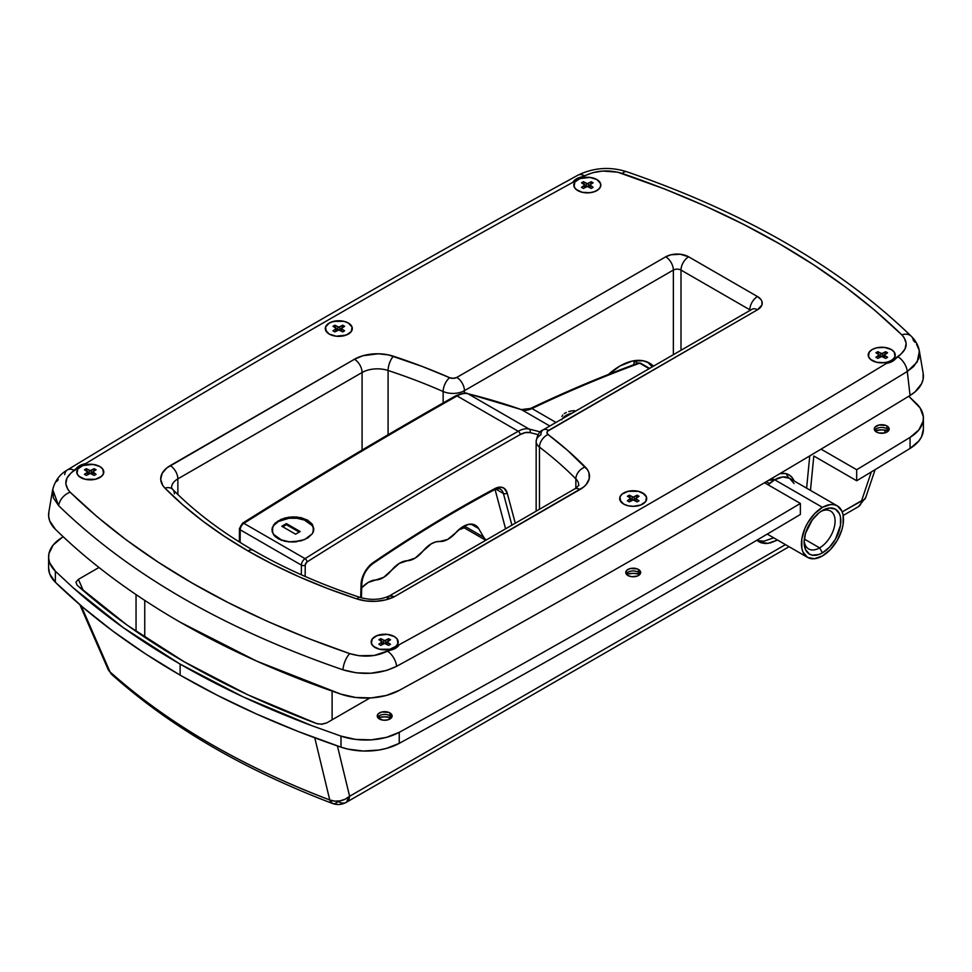 <?xml version="1.0" encoding="UTF-8"?>
<svg xmlns="http://www.w3.org/2000/svg" width="972" height="972" viewBox="0 0 972 972"><rect width="100%" height="100%" fill="white"/><g stroke="black" fill="none" stroke-linecap="round" stroke-linejoin="round"><path stroke-width="1.46" d="M577.769 190.585A13.523 7.8 180 0 1 573.808 185.069A13.523 7.8 180 0 1 582.155 177.864A13.523 7.8 180 0 1 596.881 179.553L589.955 177.414L579.81 178.581L574.829 182.08L574.063 186.588L576.08 189.406L582.155 192.274L589.955 192.723L594.84 191.557L598.558 189.406L600.587 186.588L600.587 183.55L596.881 179.553A13.523 7.8 180 0 1 600.842 185.069A13.523 7.8 180 0 1 592.495 192.274A13.523 7.8 180 0 1 577.769 190.585M872.176 360.563A13.523 7.8 180 0 1 868.215 355.047A13.523 7.8 180 0 1 876.562 347.83A13.523 7.8 180 0 1 891.288 349.531L884.374 347.393L876.562 347.83L872.176 349.531L869.247 352.058L868.482 356.566L870.499 359.385L876.562 362.252L884.374 362.702L889.246 361.535L892.976 359.385L894.993 356.566L894.228 352.058L891.288 349.531A13.523 7.8 180 0 1 895.248 355.047A13.523 7.8 180 0 1 886.914 362.252A13.523 7.8 180 0 1 872.176 360.563M375.119 647.534A13.523 7.8 180 0 1 371.158 642.018A13.523 7.8 180 0 1 379.505 634.813A13.523 7.8 180 0 1 394.231 636.502L387.318 634.364L377.16 635.53L372.191 639.029L371.413 643.537L373.442 646.356L379.505 649.235L389.845 649.235L395.92 646.356L397.937 643.537L397.171 639.029L394.231 636.502A13.523 7.8 180 0 1 398.192 642.018A13.523 7.8 180 0 1 389.845 649.235A13.523 7.8 180 0 1 375.119 647.534M80.712 477.556A13.523 7.8 180 0 1 76.752 472.04A13.523 7.8 180 0 1 85.086 464.835A13.523 7.8 180 0 1 99.824 466.524L92.899 464.385L82.754 465.552L77.772 469.051L77.007 473.571L79.024 476.377L85.086 479.257L95.438 479.257L101.501 476.377L103.518 473.571L102.753 469.051L99.824 466.524A13.523 7.8 180 0 1 103.785 472.04A13.523 7.8 180 0 1 95.438 479.257A13.523 7.8 180 0 1 80.712 477.556M642.759 493.011A13.523 7.8 180 0 1 646.72 498.527A13.523 7.8 180 0 1 638.373 505.744A13.523 7.8 180 0 1 623.647 504.055L628.034 505.744L633.209 506.339L640.718 505.027L645.7 501.516L646.465 497.008L642.759 493.011L638.373 491.322L630.573 490.872L625.701 492.039L621.971 494.201L619.942 497.008L619.942 500.058L623.647 504.055A13.523 7.8 180 0 1 619.686 498.527A13.523 7.8 180 0 1 628.034 491.322A13.523 7.8 180 0 1 642.759 493.011M348.353 323.032A13.523 7.8 180 0 1 352.314 328.56A13.523 7.8 180 0 1 343.967 335.765A13.523 7.8 180 0 1 329.241 334.076L336.154 336.215L346.299 335.048L351.281 331.537L352.058 327.029L348.353 323.032L343.967 321.343L333.627 321.343L329.241 323.032L325.535 327.029L326.3 331.537L329.241 334.076A13.523 7.8 180 0 1 325.28 328.56A13.523 7.8 180 0 1 333.627 321.343A13.523 7.8 180 0 1 348.353 323.032M172.627 489.329A10.814 7.667 135.3 0 0 164.973 488.151A514.589 297.092 0 0 0 248.018 550.942A10.814 6.245 -60 0 1 253.425 550.407A10.814 6.245 120 0 0 248.018 550.942A514.589 297.092 0 0 0 356.858 598.91A10.814 4.374 -71.8 0 1 360.272 597.476A10.814 4.374 108.2 0 0 356.858 598.91L366.14 600.963L376.067 601.291L385.69 599.87L394.122 596.832L583.443 487.179L586.165 484.566L589.239 478.746L588.923 472.671L587.489 469.731L567.587 450.388L548.074 434.508L546.981 432.406L547.455 431.325L757.467 309.789L761.914 305.001L761.914 301.344L760.991 299.583L757.467 296.545L688.65 256.815L680.339 254.251L670.972 254.786L665.711 256.815L456.791 377.428L453.329 378.339L449.696 377.707L422.188 366.444L388.678 354.95L378.339 353.784L362.993 355.716L354.44 359.263L166.795 467.945L162.13 473.4L160.72 479.415L162.737 485.393L164.973 488.151L182.967 505.015L202.869 521.15L224.581 536.483L248.018 550.942L273.083 564.489L299.655 577.028L327.625 588.522L356.858 598.91A32.441 18.735 0 0 0 394.122 596.832L580.017 489.499A32.441 18.735 -0 0 0 585.253 466.973A514.589 297.092 -0 0 0 548.074 434.508A5.407 3.123 180 0 1 548.548 430.414L757.467 309.789A16.22 9.368 -0 0 0 757.467 296.545L688.65 256.815A16.22 9.368 -0 0 0 665.711 256.815A10.814 6.245 60 0 1 673.353 270.058L673.353 354.695L673.353 270.058A5.407 3.123 180 0 1 680.995 270.058L680.995 350.285L680.995 270.058L749.825 309.789L749.825 310.554L749.825 309.789A5.407 3.123 180 0 1 750.42 310.202A5.407 3.123 180 0 0 749.825 309.789A10.814 6.245 -60 0 1 757.467 296.545A10.814 6.245 120 0 0 749.825 309.789L680.995 270.058A10.814 6.245 -60 0 1 688.65 256.815A10.814 6.245 120 0 0 680.995 270.058A5.407 3.123 180 0 0 673.353 270.058A10.814 6.245 -120 0 0 665.711 256.815L456.791 377.428A10.814 6.245 60 0 1 464.434 390.671A16.22 9.368 180 0 1 443.147 391.509L443.147 402.943L443.147 391.509A16.22 9.368 0 0 0 464.434 390.671L673.353 270.058L464.434 390.671A10.814 6.245 -120 0 0 456.791 377.428A5.407 3.123 180 0 1 449.696 377.707A10.814 5.346 113.7 0 0 443.147 391.509A10.814 5.346 -66.3 0 1 449.696 377.707A514.589 297.092 -0 0 0 393.466 356.238A10.814 4.374 108.2 0 0 388.095 370.49L388.095 434.739L388.095 370.49A503.775 290.859 180 0 1 443.147 391.509A503.775 290.859 180 0 0 388.095 370.49A10.814 4.374 -71.8 0 1 393.466 356.238A32.441 18.735 -0 0 0 354.44 359.263A10.814 6.245 60 0 1 362.082 372.507L362.082 450.072L362.082 372.507A21.627 12.49 180 0 1 388.095 370.49A21.627 12.49 180 0 0 362.082 372.507A10.814 6.245 -120 0 0 354.44 359.263L170.209 465.624A10.814 6.245 60 0 1 177.864 478.868L177.864 494.505L177.864 478.868L362.082 372.507L177.864 478.868A10.814 6.245 -120 0 0 170.209 465.624A32.441 18.735 0 0 0 164.973 488.151A10.814 7.667 -44.7 0 1 172.627 489.329A10.814 7.667 -44.7 0 1 174.365 493.885M85.621 463.644L85.645 463.632C243.875 367.501 406.247 273.752 572.763 182.396A15.273 8.821 180 0 1 583.467 176.54L584.585 175.92C596.225 170.27 608.776 169.456 622.25 173.466C739.133 213.706 832.324 267.507 901.834 334.878L904.057 337.515L906.171 343.238L905.029 349.045L900.765 354.343L892.818 361.122L886.355 363.455C728.125 459.586 565.753 553.335 399.237 644.691L395.191 648.421L374.269 655.468L359.166 655.748L349.75 653.621L307.407 638.118L266.85 621.096L228.371 602.701L192.152 583.054L158.193 562.168L126.469 540.043L97.042 516.667L70.166 492.209L67.943 489.572L65.829 483.849L66.971 478.042L71.235 472.744L79.182 465.977L85.645 463.632C243.875 367.501 406.247 273.752 572.763 182.396L576.809 178.678L592.993 172.627L602.725 171.048L617.694 172.178L664.593 188.969L705.15 205.991L743.629 224.386L779.848 244.033L813.807 264.919L845.531 287.044L874.958 310.42L901.834 334.878A13.523 9.501 -45.7 0 1 911.214 336.19A13.523 9.501 -45.7 0 1 913.364 340.479L915.089 342.326M916.535 344.246L919.233 350.321L918.759 358.644L913.741 366.456L907.301 371.474L910.059 395.458A48.661 28.091 -0 0 0 923.181 373.491M584.585 175.92A13.523 7.594 -118.7 0 0 578.109 175.094A13.523 7.594 61.3 0 1 584.585 175.92M64.699 474.676A13.523 8.007 58.7 0 1 67.408 469.938A13.523 8.007 58.7 0 1 74.419 470.46L75.488 469.816A15.273 8.821 180 0 1 85.645 463.632L83.847 464.057M886.355 363.455C728.125 459.586 565.753 553.335 399.237 644.691L395.191 648.518L387.415 651.167A13.523 7.594 61.3 0 1 396.625 666.306L396.625 666.306C571.402 570.661 741.624 472.38 907.301 371.474A13.523 8.007 -121.3 0 0 897.581 356.627L892.806 361.22L886.355 363.455L892.806 361.22L896.512 357.271A15.273 8.821 180 0 1 886.355 363.455M464.069 527.747A16.22 9.368 0 0 1 458.869 529.643L464.434 527.541M389.14 596.067C380.295 599.906 370.66 600.38 360.248 597.476C320.918 584.488 285.306 568.802 253.425 550.407C221.665 532.036 194.74 511.685 172.664 489.378L171.522 487.689A21.627 12.49 180 0 1 177.864 478.868A21.627 12.49 180 0 0 171.522 487.64M464.434 393.223L464.434 390.671L464.434 393.223M608.496 374.414A59.474 34.336 -60 0 1 649.563 363.139A59.474 34.336 -60 0 1 653.536 366.14L649.563 363.139L643.185 360.782L632.031 361.122L619.82 366.08L607.609 375.228M536.155 441.422A16.22 9.368 0 0 0 539.46 447.108L539.46 509.267L539.46 447.108A16.22 9.368 180 0 1 536.155 441.446A16.22 9.368 180 0 1 540.906 434.824A10.814 6.245 60 0 1 543.141 429.867A10.814 6.245 60 0 1 548.548 430.414A10.814 6.245 -120 0 0 543.141 429.867L752.061 309.254A10.814 6.245 60 0 1 757.467 309.789A10.814 6.245 -120 0 0 752.061 309.254L752.328 309.12M578.692 484.663A21.627 12.49 180 0 0 575.861 478.892A10.814 7.667 -44.7 0 1 585.253 466.973A10.814 7.667 135.3 0 0 575.861 478.892A503.775 290.859 180 0 0 539.46 447.108A10.814 7.035 -52.8 0 1 548.074 434.508A10.814 7.035 127.2 0 0 539.46 447.108A503.775 290.859 180 0 1 575.861 478.892L575.861 488.175L575.861 478.892A21.627 12.49 180 0 1 578.705 485.089L578.705 485.089C577.538 485.636 581.766 483.315 574.61 488.965A10.814 6.245 60 0 1 580.017 489.499A10.814 6.245 -120 0 0 574.61 488.965L388.934 596.176L391.303 595.751L394.122 596.832L390.039 595.775L387.342 598.035M923.145 373.284L923.096 379.287L921.59 383.733L914.98 391.935L910.059 395.458A13518.199 7804.662 180 0 1 399.237 690.375L386.297 695.466L371.219 697.908L355.582 697.459L341.002 694.178L256.632 661.094L180.124 622.153C156.03 608.241 133.553 593.528 112.679 577.976C91.805 562.436 72.706 546.203 55.368 529.266L49.681 520.846L48.661 516.351L48.904 511.819M911.214 336.19A13.523 9.501 134.3 0 0 901.834 334.878C908.784 342.679 907.362 349.932 897.581 356.627A13.523 8.007 58.7 0 1 907.301 371.474L917.179 362.058L919.391 351.135C918.431 345.607 915.733 340.65 911.274 336.251C839.905 267.251 745.014 212.406 626.624 171.704C609.966 166.479 593.783 167.609 578.097 175.106C403.319 270.751 233.086 369.044 67.384 469.95C59.802 474.227 54.869 480.897 52.609 489.973L48.831 512.232A48.661 28.091 0 0 0 55.368 529.266A811.098 468.285 0 0 0 341.002 694.178A48.661 28.091 0 0 0 399.237 690.375A13518.199 7804.662 0 0 0 910.059 395.458L907.301 371.474C741.612 472.38 571.39 570.661 396.625 666.306L386.516 670.473L370.769 673.244L356.36 672.831L342.934 669.805C224.082 628.884 129.312 574.173 58.636 505.671L53.387 497.883L52.682 489.572L58.636 505.671A13.523 9.501 -45.7 0 1 70.166 492.209C63.216 484.408 64.638 477.155 74.419 470.46A13.523 8.007 -121.3 0 0 67.408 469.938M56.595 481.553L58.259 479.694M396.625 666.306L396.625 666.306A13.523 7.594 -118.7 0 0 387.415 651.167C375.775 656.817 363.224 657.631 349.75 653.621C232.867 613.381 139.676 559.58 70.166 492.209A13.523 9.501 134.3 0 0 58.636 505.671L58.636 505.671C129.312 574.185 224.082 628.896 342.934 669.805A13.523 5.613 -71.2 0 1 349.75 653.621A13.523 5.613 108.8 0 0 342.934 669.805C362.143 675.528 380.04 674.361 396.625 666.306M652.248 366.881L647.595 362.143A59.474 34.336 120 0 1 652.248 366.881M622.25 173.466A13.523 5.613 -71.2 0 1 626.624 171.716A13.523 5.613 108.8 0 0 622.25 173.466M923.169 373.382L919.342 350.856M390.039 595.775L388.934 596.176M399.237 644.691A15.273 8.821 180 0 1 388.533 650.547L395.191 648.518L399.237 644.691M573.468 181.387L572.763 182.396M634.157 361.122L637.839 363.236L634.157 361.122A13.523 7.8 -60 0 1 633.708 364.755A13.523 7.8 120 0 0 634.157 361.122L634.157 361.122A21.627 12.49 0 0 0 633.61 360.806M794.112 480.933L791.84 477.216L788.985 474.846L785.51 473.571L779.86 473.656A32.441 18.735 -60 0 1 788.985 474.846A32.441 18.735 -60 0 1 794.112 480.933M332.108 691.092L332.108 719.815L332.108 691.092M144.755 637.304L144.755 600.392L144.755 637.304M788.426 477.738A32.441 18.735 120 0 0 785.862 473.643M312.267 533.81L307.723 537.99L300.943 540.882L288.83 541.902L281.285 540.213L275.501 536.872L273.557 534.734L271.953 529.947L272.354 527.48L275.477 522.863L284.893 517.991L292.912 516.861L300.931 517.639L307.723 520.214L312.267 524.187L313.871 528.962L312.267 533.81L304.564 539.63L292.937 542.036L284.918 541.283L278.114 538.719L273.557 534.734L271.953 529.947L273.545 525.087L275.477 522.863L281.273 519.242L288.818 517.201L296.995 517.019L307.723 520.214L312.267 524.187L313.871 528.962L312.267 533.81M278.101 521.66L278.101 520.883L278.101 521.66M639.673 363.2L640.669 363.236A2.709 1.555 120 0 0 639.673 363.2A1622.183 936.571 120 0 0 531.951 408.556L556.008 422.443L531.951 408.556A1622.183 936.571 -60 0 1 639.673 363.2L649.15 368.68L639.673 363.2A2.709 1.823 -110 0 0 638.385 363.042M574.586 410.658L571.548 410.949L574.586 410.658M568.742 411.557L571.548 410.949L568.742 411.557M564.282 413.61L566.299 412.456L564.282 413.61M561.865 416.514L562.788 414.983L561.865 416.514M561.852 419.831L561.658 419.187M495.927 489.159L503.399 493.472L511.892 525.172L503.399 493.472L495.927 489.159M505.598 528.817L495.064 489.487L505.598 528.817M361.414 597.829L361.851 583.394C362.629 575.363 366.298 568.79 372.835 563.675C413.197 536.167 453.608 511.6 494.092 489.949C493.74 489.475 500.568 488.017 500.434 489.244A16.22 9.368 -60 0 1 503.399 493.472A2.709 1.908 -15 0 0 507.165 492.938L504.128 488.284L500.811 487.142L496.838 487.737L433.925 523.41L373.224 562.533L368.595 566.7L364.707 572.229L362.082 578.401L360.661 597.61L361.049 584.415A2.709 1.507 1.7 0 0 361.851 583.394A2.709 1.507 -178.3 0 1 361.049 584.415A18.93 10.923 120 0 1 373.224 562.533A2.709 1.409 55.7 0 1 372.835 563.675A2.709 1.409 -124.3 0 0 373.224 562.533A1354.518 782.035 120 0 1 494.724 488.673A2.709 1.616 61.9 0 1 494.092 489.949A2.709 1.616 -118.1 0 0 494.724 488.673A18.93 10.923 120 0 1 507.165 492.938A2.709 1.908 165 0 1 503.399 493.472A16.22 9.368 -60 0 0 500.398 489.232M240.777 525.803L242.064 524.382A2.709 1.494 57.8 0 1 242.538 523.203L239.44 528.707A2.709 1.543 0.4 0 0 240.23 529.813L301.417 565.133A5.407 3.123 -60 0 1 305.062 558.657L243.887 523.337A5.407 3.123 120 0 0 240.23 529.813L240.145 542.449L240.23 529.813A2.709 1.543 -179.6 0 1 239.44 528.707A2.709 1.543 -179.6 0 1 240.23 527.626L240.546 526.265M515.282 523.228L507.165 492.938L515.282 523.228M305.147 576.457L305.269 564.72L307.055 561.913A5404.575 3120.351 -60 0 1 520.142 434.593L525.293 432.601L529.947 432.613A1619.486 935.015 -60 0 1 538.099 434.678A1619.486 935.015 -60 0 0 529.947 432.613A2.709 2.175 -76.2 0 0 529.145 429.077L467.969 393.757A27.034 15.613 120 0 0 457.071 395.944A5407.272 3121.906 120 0 0 243.887 523.337L305.062 558.657A5407.272 3121.906 -60 0 1 518.246 431.264L457.071 395.944L518.246 431.264A27.034 15.613 -60 0 1 529.145 429.077A1622.183 936.571 -60 0 1 540.347 431.945A1622.183 936.571 120 0 0 529.145 429.077A2.709 2.175 103.8 0 1 529.947 432.613A24.336 14.045 -60 0 0 520.142 434.593A2.709 1.58 -119.5 0 0 518.246 431.264A2.709 1.58 60.5 0 1 520.142 434.593A5404.575 3120.351 -60 0 0 307.055 561.913A2.709 1.494 -122.2 0 0 305.062 558.657A2.709 1.494 57.8 0 1 307.055 561.913A2.709 1.555 -60 0 0 305.232 565.157A2.709 1.543 -179.6 0 1 301.417 565.133L301.344 574.768L301.417 565.133A2.709 1.543 0.4 0 0 305.232 565.157L305.147 576.457M240.23 529.813L301.417 565.133A5.407 3.123 120 0 1 305.062 558.657A5407.272 3121.906 120 0 1 518.246 431.264A27.034 15.613 120 0 1 529.145 429.077L467.969 393.757A1622.183 936.571 -60 0 1 521.624 409.722A1622.183 936.571 120 0 0 467.969 393.757A2.709 2.175 -76.2 0 0 467.471 393.563A2.709 2.175 103.8 0 1 467.969 393.757A27.034 15.613 -60 0 0 457.071 395.944A2.709 1.58 -119.5 0 0 455.722 395.811A2.709 1.58 60.5 0 1 457.071 395.944A5407.272 3121.906 -60 0 0 243.887 523.337A2.709 1.494 -122.2 0 0 242.526 523.203A2.709 1.494 57.8 0 1 243.887 523.337A5.407 3.123 -60 0 0 240.23 529.813M549.836 426.015L521.624 409.722A27.034 15.613 120 0 0 531.951 408.556A2.709 1.689 -115.5 0 0 530.615 408.41A2.709 1.689 64.5 0 1 531.951 408.556A27.034 15.613 120 0 1 521.624 409.722A2.709 2.199 -70.6 0 0 521.296 409.577A2.709 2.199 109.4 0 1 521.624 409.722L549.836 426.015M611.485 371.863L612.239 372.944M494.092 489.949A2.709 1.616 61.9 0 1 492.743 489.815M483.679 537.188L464.203 525.937L483.679 537.188L478.613 528.513L483.679 537.188A32.441 18.735 -60 0 0 486.012 540.116L483.679 537.188M470.995 524.115L478.613 528.513L470.995 524.115M455.722 532.802A24.336 14.045 -60 0 1 475.417 525.257A24.336 14.045 -60 0 1 478.613 528.513L474.53 524.807L468.759 524.321L462.162 527.128L455.722 532.802A24.336 14.045 -60 0 1 439.757 541.465L435.711 541.914L431.374 543.761L422.978 551.1A24.336 14.045 -60 0 1 439.757 541.465L447.679 539.436L455.722 532.802M422.978 551.1A24.336 14.045 -60 0 1 407.207 560.759L399.285 563.395L391.473 570.37A24.336 14.045 -60 0 1 407.207 560.759L415.141 558.11L422.978 551.1M391.473 570.37A24.336 14.045 -60 0 1 375.8 579.968L368.206 582.435L361.718 587.756A24.336 14.045 -60 0 1 375.8 579.968L383.697 577.319L391.473 570.37M572.18 413.112A16.22 9.368 0 0 0 562.533 418.677L566.299 415.275L572.18 413.112M377.634 717.348A7.436 4.289 180 0 1 379.42 715.696A7.436 4.289 180 0 1 389.93 715.696L389.93 715.696A7.436 4.289 0 0 0 377.634 717.348M377.95 717.64L384.681 716.862L391.509 717.664L392.117 715.975A7.436 4.289 180 0 1 387.524 719.936A7.436 4.289 180 0 1 379.42 719.001A7.436 4.289 180 0 1 377.245 715.975L378.497 718.357L383.223 720.179L387.524 719.936L391.546 717.615A17.569 10.145 0 0 0 377.841 717.664M377.245 715.975A7.436 4.289 180 0 1 381.826 712.002A7.436 4.289 180 0 1 389.93 712.938L389.93 715.696L389.93 712.938L388.812 712.403L381.826 712.002L378.497 713.582L377.245 715.975M626.162 573.869A7.436 4.289 180 0 1 627.948 572.204A7.436 4.289 180 0 1 638.458 572.204L638.458 572.204A7.436 4.289 0 0 0 626.162 573.869M626.478 574.148L633.209 573.371L640.038 574.173L640.645 572.484A7.436 4.289 180 0 1 636.053 576.445A7.436 4.289 180 0 1 627.948 575.521A7.436 4.289 180 0 1 625.774 572.484L627.948 575.521L631.751 576.7L637.34 576.056L640.074 574.124A17.569 10.145 0 0 0 626.369 574.173M625.774 572.484A7.436 4.289 180 0 1 630.366 568.523A7.436 4.289 180 0 1 638.458 569.446L638.458 572.204L638.458 569.446L637.34 568.912L630.366 568.523L627.025 570.102L625.774 572.484M874.691 430.377A7.436 4.289 180 0 1 876.477 428.725A7.436 4.289 180 0 1 886.986 428.725L886.986 428.725A7.436 4.289 0 0 0 874.691 430.377M875.007 430.657L881.738 429.891L888.566 430.693A17.569 10.145 0 0 0 874.897 430.693M876.477 432.03A7.436 4.289 180 0 1 874.302 428.992A7.436 4.289 180 0 1 878.895 425.031A7.436 4.289 180 0 1 886.986 425.967L886.986 428.725L886.986 425.967L885.869 425.432L878.895 425.031L874.861 427.352L874.448 429.831L875.553 431.386L878.895 432.965L884.581 432.965L887.922 431.386L889.028 429.831L888.602 427.352L886.986 425.967A7.436 4.289 180 0 1 889.173 428.992A7.436 4.289 180 0 1 884.581 432.965A7.436 4.289 180 0 1 876.477 432.03M48.6 567.879L49.681 573.832L55.368 582.252L55.368 571.208A48.661 28.091 180 0 1 48.6 556.92L48.6 567.952A48.661 28.091 0 0 0 55.368 582.252L82.693 607.123L112.679 630.962L145.192 653.658L180.124 675.127L180.124 664.095A811.098 468.285 180 0 0 311.842 725.683L341.002 736.12L341.002 747.152L297.918 731.381L256.632 714.068L217.315 695.296L180.124 675.127A811.098 468.285 0 0 0 341.002 747.152L341.002 736.12A48.661 28.091 180 0 0 399.237 732.317L399.237 743.361L386.297 748.44L378.922 750.019L363.37 751.028L348.061 749.145L341.002 747.152A48.661 28.091 0 0 0 399.237 743.361A13518.199 7804.662 180 0 0 800.369 514.467L800.369 503.435A13518.199 7804.662 180 0 1 399.237 732.317L399.237 743.361A13518.199 7804.662 0 0 0 800.369 514.467L800.369 503.435L764.514 482.732L800.369 503.435A13518.199 7804.662 180 0 1 399.237 732.317L386.297 737.408L371.219 739.85L355.582 739.4L341.002 736.12L311.842 725.683L243.182 696.888L180.124 664.095A811.098 468.285 180 0 1 73.435 588.036L55.368 571.208L55.368 582.252A811.098 468.285 0 0 0 180.124 675.127L180.124 664.095L123.323 627.681L73.435 588.036L55.368 571.208L49.681 562.788L48.661 558.293L48.904 553.761L53.144 545.061L61.941 537.589A13518.199 7804.662 180 0 1 63.241 536.799M98.974 567.478L78.404 579.361L83.385 590.745L78.404 579.361L98.974 567.478M317.82 723.921L316.714 723.581C219.818 687.24 139.944 641.119 77.104 585.217L75.95 582.155L77.104 585.217L127.065 625.093L184.133 661.738L247.593 694.701L316.714 723.581L322.011 724.249L326.859 722.84L369.907 697.981L326.859 722.84L321.027 724.286M392.117 715.975L389.93 712.938A7.436 4.289 180 0 1 392.117 715.975L392.117 715.975M640.645 572.484L638.458 569.446A7.436 4.289 180 0 1 640.645 572.484M923.4 418.069A48.661 28.091 180 0 0 916.632 403.781L908.759 396.248L920.071 407.863L923.339 416.696L923.096 421.228L918.856 429.928L910.059 437.4A13518.199 7804.662 180 0 1 856.684 469.719L821.061 449.149L856.684 469.719L856.684 480.763A13518.199 7804.662 0 0 0 910.059 448.444A48.661 28.091 0 0 0 923.4 429.114L923.4 418.069A48.661 28.091 180 0 1 910.059 437.4L910.059 448.444L910.059 437.4A13518.199 7804.662 180 0 1 856.684 469.719L856.684 480.763L813.807 456.002L810.466 490.374L813.807 456.002L856.684 480.763A13518.199 7804.662 180 0 0 910.059 448.444L918.856 440.972L921.59 436.72L923.4 429.041M757.273 540.614L764.041 541.173L773.7 537.832L764.041 541.173L757.443 540.663M806.614 488.151L809.761 455.892L806.614 488.151M75.95 582.155L78.404 579.361M48.6 556.92A48.661 28.091 180 0 1 61.941 537.589M789.082 546.714L346.311 802.337L349.604 796.275L785.473 544.624L349.604 796.275A16.22 9.368 60 0 1 346.311 802.337A16.22 9.368 60 0 1 338.195 801.536A16.22 7.278 -69.2 0 1 332.46 803.467A16.22 7.278 -69.2 0 1 329.763 799.968C240.995 766.094 167.755 723.399 110.018 671.895A16.22 11.142 131.9 0 0 112.108 674.823M865.748 497.19L864.473 499.401L842.214 511.88L861.642 500.653A16.22 9.368 60 0 1 858.337 506.716A16.22 9.368 -120 0 0 861.642 500.653A16.22 6.913 18.6 0 0 865.602 497.834L858.337 506.716L843.186 515.476M112.047 674.762L107.977 669.088A16.22 10.874 -23.6 0 0 110.018 671.895C139.215 697.92 171.959 721.467 208.251 742.547C245.661 764.284 286.157 783.432 329.763 799.968L314.77 737.809L329.763 799.968A16.22 12.685 -13.6 0 0 349.604 796.275L345.242 799.178L340.091 800.855L334.733 801.135L329.763 799.968L332.436 803.455C243.838 769.69 170.379 726.789 112.047 674.762L107.904 668.918M349.604 796.275L337.418 745.925L349.604 796.275M110.018 671.895L81.211 605.86L110.018 671.895M885.419 430.11L884.447 432.99L885.419 430.11M871.325 471.93L861.642 500.653L871.325 471.93M756.933 540.189L761.125 542.826L765.462 543.542L770.432 542.898L777.539 540.043L767.88 543.397L759.241 541.963L756.933 540.189M888.773 430.377A7.436 4.289 0 0 0 886.986 428.725L886.986 428.725A7.436 4.289 180 0 1 888.773 430.377M640.244 573.869A7.436 4.289 0 0 0 638.458 572.204L638.458 572.204A7.436 4.289 180 0 1 640.244 573.869M391.716 717.348A7.436 4.289 0 0 0 389.93 715.696L389.93 715.696A7.436 4.289 180 0 1 391.716 717.348M577.733 190.573L574.817 188.033L573.808 185.045L574.853 182.056L577.793 179.528L582.192 177.852L587.367 177.269L592.543 177.864L596.917 179.565A13.523 7.8 180 0 1 600.842 185.069A13.523 7.8 180 0 1 592.47 192.286A13.523 7.8 180 0 1 577.733 190.573A13.523 7.8 180 0 1 573.808 185.069A13.523 7.8 180 0 1 582.167 177.852A13.523 7.8 180 0 1 596.917 179.565L599.833 182.104L600.842 185.093L599.797 188.082L596.844 190.609L592.458 192.286L587.282 192.869L582.107 192.274L577.733 190.573M583.419 181.691L581.511 182.797L584.852 185.069L581.475 187.317L583.382 188.422L587.319 186.49L591.219 188.447L593.139 187.341L589.895 184.777L593.163 182.821L591.268 181.715L587.331 183.647L583.419 181.691L582.082 183.125L583.419 182.359L584.087 184.303L583.419 181.691L581.511 182.797L584.464 184.51A1.349 0.778 180 0 1 584.451 185.616L581.475 187.317L583.382 188.422L586.359 186.721A1.349 0.778 180 0 1 588.267 186.721L591.219 188.447L593.139 187.341L590.186 185.628A1.349 0.778 180 0 1 590.198 184.522L593.163 182.821L591.268 181.715L590.599 184.291L591.268 181.715L588.291 183.416A1.349 0.778 180 0 1 586.383 183.416L583.419 181.691M590.186 187.839L590.186 185.628L590.186 187.839M584.451 187.815L584.451 185.616L584.451 187.815M584.865 186.527L585.46 187.244L584.865 186.527M586.383 186.709L586.383 183.416L586.383 186.709M589.797 186.563L589.202 187.268L589.797 186.563M588.291 186.733L588.291 183.416L588.291 186.733M592.592 183.149L591.268 182.371L592.592 183.149M348.389 323.056A13.523 7.8 180 0 1 352.314 328.56A13.523 7.8 180 0 1 343.942 335.765A13.523 7.8 180 0 1 329.204 334.052L325.523 330.055L325.547 327.005L327.576 324.198L331.318 322.048L338.839 320.748L344.015 321.355L348.389 323.056L352.058 327.054L351.269 331.561L348.316 334.089L343.93 335.777L336.118 336.203L329.204 334.052A13.523 7.8 180 0 1 325.28 328.56A13.523 7.8 180 0 1 333.639 321.343A13.523 7.8 180 0 1 348.389 323.056M334.89 325.183L332.983 326.276L336.324 328.548L332.946 330.808L334.854 331.914L338.791 329.982L342.691 331.926L344.61 330.832L341.269 328.56L344.635 326.3L342.739 325.195L338.803 327.127L334.89 325.183L333.554 326.616L334.89 325.839L335.559 327.783L334.89 325.183L332.983 326.276L335.935 328.001A1.349 0.778 180 0 1 335.923 329.107L332.946 330.808L334.854 331.914L337.831 330.213A1.349 0.778 180 0 1 339.738 330.213L342.691 331.926L344.61 330.832L341.658 329.107A1.349 0.778 180 0 1 341.67 328.014L344.635 326.3L342.739 325.195L342.071 327.783L342.739 325.195L339.763 326.896A1.349 0.778 180 0 1 337.843 326.896L334.89 325.183M341.658 331.331L341.658 329.107L341.658 331.331M335.923 331.306L335.923 329.107L335.923 331.306M336.324 330.006L336.932 330.723L336.324 330.006M337.843 330.201L337.843 326.896L337.843 330.201M341.269 330.043L340.674 330.759L341.269 330.043M339.763 330.225L339.763 326.896L339.763 330.225M344.064 326.628L342.739 325.863L344.064 326.628M80.676 477.544L77.76 475.004L76.752 472.015L77.796 469.026L80.737 466.499L85.135 464.823L90.311 464.239L95.487 464.847L99.861 466.548A13.523 7.8 180 0 1 103.785 472.04A13.523 7.8 180 0 1 95.414 479.257A13.523 7.8 180 0 1 80.676 477.544A13.523 7.8 180 0 1 76.752 472.04A13.523 7.8 180 0 1 85.111 464.823A13.523 7.8 180 0 1 99.861 466.548L102.777 469.075L103.785 472.064L102.74 475.053L99.788 477.58L95.402 479.269L90.214 479.852L85.05 479.245L80.676 477.544M86.362 468.674L84.443 469.768L87.796 472.04L84.418 474.3L86.326 475.405L90.262 473.473L94.163 475.417L96.082 474.312L92.838 471.748L96.106 469.792L94.199 468.686L90.275 470.618L86.362 468.674L85.026 470.096L86.362 469.33L87.03 471.274L86.362 468.674L84.443 469.768L87.407 471.481A1.349 0.778 180 0 1 87.395 472.586L84.418 474.3L86.326 475.405L89.303 473.692L89.315 470.387L86.362 468.674M96.082 474.312L94.163 475.417L91.21 473.704A1.349 0.778 180 0 0 89.303 473.692L89.315 470.387A1.349 0.778 180 0 0 91.234 470.387L94.199 468.686L93.543 471.262L94.199 468.686L96.106 469.792L93.142 471.493A1.349 0.778 180 0 0 93.13 472.599L96.082 474.312M93.13 474.81L93.13 472.599L93.13 474.81M87.395 474.786L87.395 472.586L87.395 474.786M87.796 473.498L88.403 474.215L87.796 473.498M92.741 473.534L92.146 474.239L92.741 473.534M91.234 473.716L91.234 470.387L91.234 473.716M95.535 470.12L94.199 469.342L95.535 470.12M872.139 360.551L869.223 358.012L868.215 355.023L869.26 352.034L872.212 349.507L876.598 347.83L881.786 347.235L886.95 347.842L891.324 349.543A13.523 7.8 180 0 1 895.248 355.047A13.523 7.8 180 0 1 886.889 362.264A13.523 7.8 180 0 1 872.139 360.551A13.523 7.8 180 0 1 868.215 355.047A13.523 7.8 180 0 1 876.586 347.83A13.523 7.8 180 0 1 891.324 349.543L894.24 352.083L895.248 355.072L894.204 358.06L891.263 360.588L886.865 362.264L881.689 362.848L876.513 362.24L872.139 360.551M877.838 351.67L875.918 352.775L879.162 354.744L875.894 357.295L877.801 358.401L881.726 356.469L885.638 358.425L887.558 357.319L884.204 355.047L887.582 352.8L885.674 351.682L881.738 353.614L877.838 351.67L876.489 353.103L877.838 352.338L878.506 354.27L877.838 351.67L875.918 352.775L878.87 354.488A1.349 0.778 180 0 1 878.858 355.594L875.894 357.295L877.801 358.401L880.766 356.7A1.349 0.778 180 0 1 882.685 356.7L885.638 358.425L887.558 357.319L884.593 355.606A1.349 0.778 180 0 1 884.605 354.501L887.582 352.8L885.674 351.682L885.006 354.27L885.674 351.682L882.698 353.395A1.349 0.778 180 0 1 880.79 353.383L877.838 351.67M884.593 357.817L884.593 355.606L884.593 357.817M878.858 357.793L878.858 355.594L878.858 357.793M879.271 356.505L879.867 357.222L879.271 356.505M880.79 356.688L880.79 353.383L880.79 356.688M884.204 356.542L883.609 357.246L884.204 356.542M882.698 356.712L882.698 353.395L882.698 356.712M887.011 353.128L885.674 352.35L887.011 353.128M642.796 493.035A13.523 7.8 180 0 1 646.72 498.527A13.523 7.8 180 0 1 638.361 505.744A13.523 7.8 180 0 1 623.611 504.031L620.695 501.491L619.954 496.984L621.995 494.177L628.07 491.31L638.422 491.334L644.472 494.213L646.477 497.032L645.675 501.54L640.682 505.039L633.161 506.339L627.985 505.732L623.611 504.031A13.523 7.8 180 0 1 619.686 498.527A13.523 7.8 180 0 1 628.058 491.322A13.523 7.8 180 0 1 642.796 493.035M629.309 495.161L627.39 496.255L630.634 498.223L627.365 500.787L629.261 501.892L633.197 499.96L637.11 501.904L639.017 500.811L635.676 498.539L639.054 496.279L637.146 495.173L633.209 497.105L629.309 495.161L627.961 496.595L629.309 495.817L629.978 497.761L629.309 495.161L627.39 496.255L630.342 497.98A1.349 0.778 180 0 1 630.33 499.073L627.365 500.787L629.261 501.892L632.237 500.191A1.349 0.778 180 0 1 634.157 500.191L637.11 501.904L639.017 500.811L636.065 499.086A1.349 0.778 180 0 1 636.077 497.992L639.054 496.279L637.146 495.173L636.478 497.761L637.146 495.173L634.169 496.874A1.349 0.778 180 0 1 632.262 496.874L629.309 495.161M636.065 501.309L636.065 499.086L636.065 501.309M630.33 501.273L630.33 499.073L630.33 501.273M630.743 499.985L631.338 500.702L630.743 499.985M632.262 500.179L632.262 496.874L632.262 500.179M635.676 500.021L635.081 500.726L635.676 500.021M634.169 500.203L634.169 496.874L634.169 500.203M638.47 496.607L637.146 495.842L638.47 496.607M375.083 647.522L372.167 644.983L371.158 641.994L372.203 639.005L375.156 636.478L379.542 634.801L384.718 634.218L389.894 634.813L394.268 636.514A13.523 7.8 180 0 1 398.192 642.018A13.523 7.8 180 0 1 389.833 649.235A13.523 7.8 180 0 1 375.083 647.522A13.523 7.8 180 0 1 371.158 642.018A13.523 7.8 180 0 1 379.53 634.801A13.523 7.8 180 0 1 394.268 636.514L397.183 639.054L398.192 642.042L397.147 645.031L394.207 647.559L389.808 649.235L384.633 649.818L379.457 649.223L375.083 647.522M380.781 638.64L378.861 639.746L382.105 641.714L378.837 644.266L380.732 645.384L384.669 643.452L388.581 645.396L390.489 644.29L387.148 642.018L390.525 639.77L388.618 638.665L384.681 640.597L380.781 638.64L379.432 640.074L380.781 639.309L381.449 641.253L380.781 638.64L378.861 639.746L381.814 641.459A1.349 0.778 180 0 1 381.802 642.565L378.837 644.266L380.732 645.384L383.709 643.671A1.349 0.778 180 0 1 385.617 643.683L388.581 645.396L390.489 644.29L387.536 642.577A1.349 0.778 180 0 1 387.549 641.471L390.525 639.77L388.618 638.665L387.95 641.241L388.618 638.665L385.641 640.366A1.349 0.778 180 0 1 383.733 640.366L380.781 638.64M387.536 644.788L387.536 642.577L387.536 644.788M381.802 644.764L381.802 642.565L381.802 644.764M382.215 643.476L382.81 644.193L382.215 643.476M383.733 643.658L383.733 640.366L383.733 643.658M387.148 643.513L386.552 644.217L387.148 643.513M385.641 643.683L385.641 640.366L385.641 643.683M389.942 640.098L388.618 639.321L389.942 640.098M313.203 532.316L313.203 527.662L312.024 525.415L304.406 520.056L296.946 518.27L288.878 518.27L278.284 521.539L273.8 525.415L272.622 527.662L272.622 532.316L273.8 534.564L281.418 539.922L288.878 541.696L297.043 541.683A20.679 11.943 180 0 1 278.284 538.427L278.284 538.427A20.679 11.943 180 0 1 272.233 529.983A20.679 11.943 180 0 1 285.003 518.951A20.679 11.943 180 0 1 307.541 521.539A20.679 11.943 180 0 1 313.592 529.983A20.679 11.943 180 0 1 313.409 531.562M286.412 523.592L300.178 531.538L295.585 534.187L281.819 526.241L286.412 523.592L300.178 531.538L295.585 534.187L281.819 526.241L286.412 523.592L286.412 524.686L286.412 523.592M299.218 532.085L286.412 524.686L282.779 526.788L286.412 524.686L299.218 532.085M804.172 540.481A21.894 12.648 120 0 0 819.603 547.868L822.47 552.837A25.952 14.981 -60 0 1 804.111 542.242A25.952 14.981 -60 0 1 822.47 510.458L829.493 508.016L835.446 509.17L839.431 513.751L840.476 517.116L840.476 525.39L835.446 539.144L829.493 547.175L822.47 552.837L818.886 554.502L812.276 555.158L809.494 554.125L805.509 549.545L804.111 542.242L805.509 533.324L812.276 519.911L818.886 512.924L822.47 510.458A25.952 14.981 -60 0 1 840.829 521.053A25.952 14.981 -60 0 1 822.47 552.837L819.603 547.868A21.894 12.648 -60 0 1 808.655 548.961A21.894 12.648 -60 0 1 804.172 540.481M766.313 481.675L769.496 483.509L766.313 481.675M774.83 479.682A21.493 12.405 120 0 0 768.609 480.314L774.83 479.682M822.47 507.36A29.743 17.168 -60 0 1 837.342 505.89A29.743 17.168 -60 0 1 841.898 529.728A29.743 17.168 -60 0 1 822.47 555.923L830.513 549.435L837.342 540.238L841.898 529.728L843.101 524.479L843.101 515.002L841.898 511.138L837.342 505.89L834.158 504.711L830.513 504.565L822.47 507.36L814.427 513.86L807.598 523.058L804.986 528.246L801.839 538.816L801.839 548.293L803.042 552.157L807.598 557.406L814.427 558.73L822.47 555.923A29.743 17.168 -60 0 1 807.598 557.406A29.743 17.168 -60 0 1 803.042 533.567A29.743 17.168 -60 0 1 822.47 507.36L774.672 479.767L822.47 507.36M837.342 505.89L789.543 478.297A29.743 17.168 120 0 0 774.672 479.767A29.743 17.168 120 0 0 768.087 484.797L774.672 479.767L782.727 476.973L789.543 478.297L794.1 483.546M804.318 539.047L819.603 547.868L804.318 539.047M772.266 478.151A21.493 12.405 -60 0 1 773.311 479.475L772.266 478.151M820.976 511.394A21.894 12.648 -60 0 1 830.55 511.029A21.894 12.648 -60 0 1 833.903 528.574A21.894 12.648 -60 0 1 819.603 547.868A21.894 12.648 120 0 0 835.069 521.855A21.894 12.648 120 0 0 820.976 511.394M573.808 185.069L573.808 185.725M536.155 511.175L536.155 441.446C537.273 434.946 539.606 431.094 543.141 429.867M619.686 498.527L619.686 499.195M398.192 642.018L398.192 642.686M136.044 594.585L136.044 631.399M613.988 372.252L612.251 371.255M640.669 363.236L649.624 368.4M638.397 363.03C602.689 376.067 566.773 391.194 530.615 408.41L521.32 409.589L467.508 393.563C466.086 392.409 462.162 393.162 455.722 395.811C384.62 436.015 313.555 478.467 242.526 523.203M239.343 541.951L239.44 528.707M462.55 526.873L485.757 540.274M346.311 802.337C341.828 804.792 337.211 805.168 332.436 803.455M79.862 604.706L108.014 669.186M888.274 430.62L888.056 431.264M875.116 469.646L865.602 497.858M584.852 187.584L584.852 185.057M589.797 187.608L589.797 185.081M336.324 331.075L336.324 328.548M341.269 331.1L341.269 328.56M87.796 474.555L87.796 472.04M92.741 474.591L92.741 472.052M879.259 357.562L879.259 355.035M884.204 357.587L884.204 355.047M630.731 501.054L630.731 498.527M635.676 501.078L635.676 498.539M382.203 644.533L382.203 642.006M387.148 644.558L387.148 642.03M313.592 529.983L313.592 530.979M272.233 529.983L272.233 531.951M807.598 557.406L767.248 534.102"/></g></svg>
